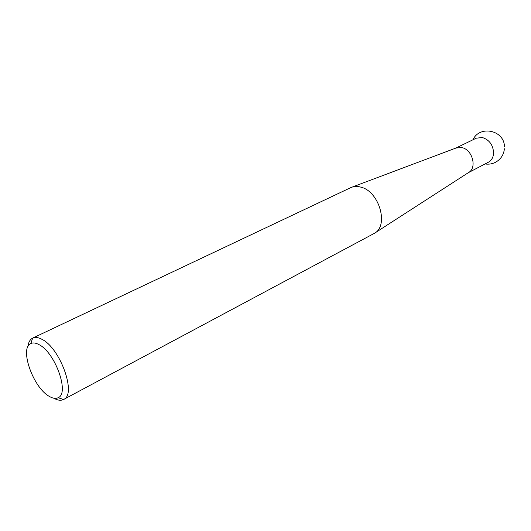 <?xml version="1.0" encoding="UTF-8"?>
<svg xmlns="http://www.w3.org/2000/svg" width="531" height="531" viewBox="0 0 531 531"><rect width="100%" height="100%" fill="white"/><g stroke="black" fill="none" stroke-linecap="round" stroke-linejoin="round"><path stroke-width="0.8" d="M351.947 187.158L456.063 147.996L461.764 147.591C472.464 149.43 477.376 168.042 468.455 172.608L374.986 232.923M455.91 148.049L476.267 138.179L482.387 137.529C489.356 139.832 493.093 144.963 493.598 152.915C493.359 157.289 491.62 160.395 488.374 162.227L468.322 172.694M63.62 399.465L374.196 233.434C389.223 226.08 379.287 191.187 360.741 187.111C357.224 186.155 353.998 186.281 351.064 187.489L32.716 338.081C35.232 336.926 38.325 337.344 41.995 339.342C60.381 348.223 76.829 394.626 63.62 399.465L63.528 399.511C60.886 400.805 57.653 400.374 53.83 398.223M49.078 396.259C52.669 398.429 55.682 398.914 58.131 397.706C69.767 393.531 55.27 352.63 39.095 344.672C35.829 342.873 33.088 342.495 30.864 343.537C19.209 347.958 33.041 387.398 49.078 396.259M27.884 346.69C28.435 342.336 30.015 339.488 32.623 338.128L32.716 338.081M485.075 163.953C488.759 164.524 492.25 163.96 495.562 162.26C500.806 159.28 503.753 154.786 504.404 148.78M58.131 397.706L63.528 399.511M30.864 343.537L32.623 338.128M504.43 146.656C504.397 130.208 479.692 124.825 472.922 139.799"/></g></svg>
